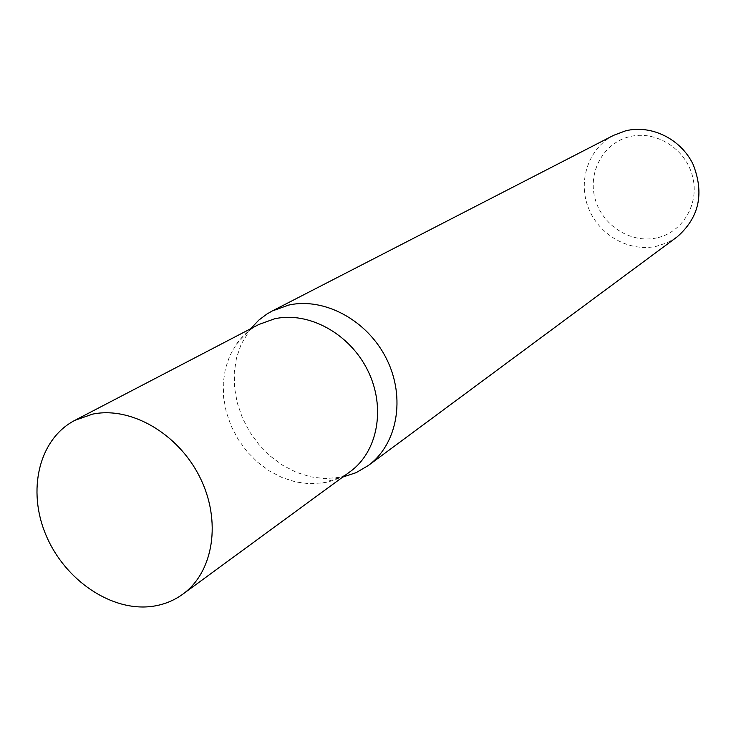 <?xml version="1.0" encoding="UTF-8"?>
<svg xmlns="http://www.w3.org/2000/svg" width="736" height="736" viewBox="0 0 736 736"><rect width="100%" height="100%" fill="white"/><g stroke="black" fill="none" stroke-linecap="round" stroke-linejoin="round"><path stroke-width="0.55" stroke-dasharray="3.68 2.76" d="M258.805 324.502C249.798 329.25 242.31 335.828 236.348 344.246L229.733 355.893L225.345 368.892L223.275 382.83L223.569 397.274L226.21 411.792L231.113 425.942L238.114 439.318L247.011 451.518L257.536 462.171L269.385 470.966L282.21 477.627L295.624 481.933L309.221 483.745L323.472 482.834C333.316 481.123 342.24 477.37 350.235 471.574M250.544 328.808L241.132 344.328L236.477 358.018L234.269 372.683L234.563 387.881L237.314 403.135L242.448 418.011L249.798 432.06L259.146 444.857L270.213 456.044L282.67 465.272L296.166 472.254L310.298 476.762L324.631 478.648L342.718 477.075M656.613 237.93C630.614 243.736 602.085 225.317 595.038 198.591C587.613 171.948 603.502 142.885 629.639 136.666C655.666 130.042 685.492 148.58 692.493 176.134C699.89 203.605 682.714 232.539 656.613 237.93M613.787 135.249C588.763 148.028 577.65 180.467 588.303 207.653C598.699 234.922 628.93 252.292 656.356 246.302L667.193 242.742L677.028 236.974M322.598 482.982L338.735 477.82M236.348 344.246L248.115 332.046"/><path stroke-width="1.1" d="M182.841 594.154L350.235 471.574C377.918 451.6 386.069 407.358 367.788 370.53C349.756 333.61 308.623 311.144 274.638 318.789L258.805 324.502L74.805 420.376C38.861 439.024 26.827 490.452 46.12 535.422C65.062 580.511 112.074 612.251 152.867 606.271C163.953 604.642 173.944 600.604 182.841 594.154C213.661 571.973 221.729 520.702 199.824 477.149C178.204 433.486 130.704 406.116 92.524 414.147L74.805 420.376M342.718 477.075L356.141 472.65L368.294 465.52C397.376 444.314 405.913 397.744 386.648 359.113C367.632 320.372 324.328 296.958 288.54 305.118L272.228 310.988L266.975 313.996L258.916 320.031L250.544 328.808M368.294 465.52L677.028 236.974C699.154 217.718 704.518 193.522 693.1 164.395C680.91 138.938 651.25 124.393 625.582 130.842L613.787 135.249L272.228 310.988"/></g></svg>
